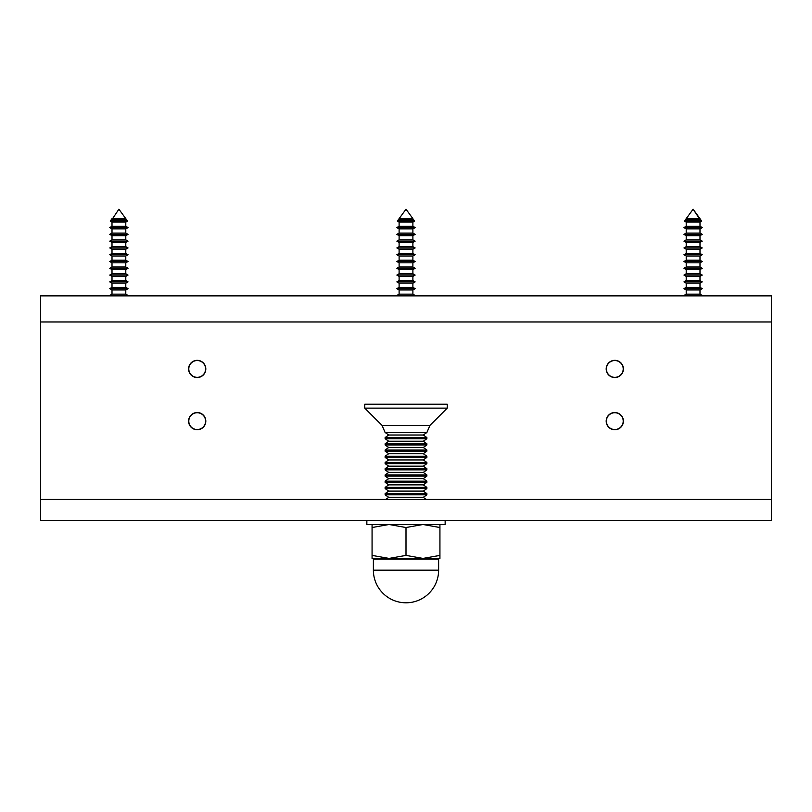 <?xml version="1.0" encoding="UTF-8"?>
<svg xmlns="http://www.w3.org/2000/svg" width="812" height="812" viewBox="0 0 812 812"><rect width="100%" height="100%" fill="white"/><g stroke="black" fill="none" stroke-linecap="round" stroke-linejoin="round"><path stroke-width="1.22" d="M197.204 360.325A8.617 8.617 0 0 0 188.587 368.942A8.617 8.617 0 0 0 197.204 377.55A8.617 8.617 0 0 0 205.812 368.942A8.617 8.617 0 0 0 197.204 360.325M197.204 412.526A8.617 8.617 0 0 0 188.587 421.134A8.617 8.617 0 0 0 197.204 429.751A8.617 8.617 0 0 0 205.812 421.134A8.617 8.617 0 0 0 197.204 412.526M614.796 412.526A8.617 8.617 0 0 0 606.188 421.134A8.617 8.617 0 0 0 614.796 429.751A8.617 8.617 0 0 0 623.413 421.134A8.617 8.617 0 0 0 614.796 412.526M614.796 360.325A8.617 8.617 0 0 0 606.188 368.942A8.617 8.617 0 0 0 614.796 377.55A8.617 8.617 0 0 0 623.413 368.942A8.617 8.617 0 0 0 614.796 360.325M445.149 520.319L445.149 524.491L366.851 524.491L366.851 520.319M438.622 559.052L373.378 559.052L373.378 570.166L438.622 570.166L438.622 559.052A0.629 0.629 0 0 1 439.251 558.423L422.961 558.423L439.931 558.423L439.931 555.398L422.961 558.423L406 555.398L389.039 558.423L422.961 558.423M373.378 559.052A0.629 0.629 0 0 0 372.749 558.423L389.039 558.423L372.069 555.398L372.069 558.423L389.039 558.423M771.4 499.441L771.4 321.958L40.6 321.958L40.6 520.319L771.4 520.319L771.4 499.441L40.6 499.441M439.931 555.398L439.931 527.526L422.961 524.491L406 527.526L406 555.398M439.931 524.491L439.931 527.526M372.069 555.398L372.069 527.526L389.039 524.491L406 527.526M372.069 524.491L372.069 527.526M385.71 499.441L388.725 497.32L423.275 497.32L426.879 494.802L426.879 493.615L385.121 493.615L385.121 494.802L426.879 494.802M385.121 493.615L388.725 491.098L423.275 491.098L426.879 488.57L426.879 487.383L385.121 487.383L385.121 488.57L426.879 488.57M385.121 487.383L388.725 484.865L423.275 484.865L426.879 482.338L426.879 481.151L385.121 481.151L385.121 482.338L426.879 482.338M385.121 481.151L388.725 478.633L423.275 478.633L426.879 476.106L426.879 474.918L385.121 474.918L385.121 476.106L426.879 476.106M385.121 474.918L388.725 472.401L423.275 472.401L426.879 469.874L426.879 468.686L385.121 468.686L385.121 469.874L426.879 469.874M385.121 468.686L388.725 466.169L423.275 466.169L426.879 463.642L426.879 462.464L385.121 462.464L385.121 463.642L426.879 463.642M385.121 462.464L388.725 459.937L423.275 459.937L426.879 457.41L426.879 456.232L385.121 456.232L385.121 457.41L426.879 457.41M385.121 456.232L388.725 453.705L423.275 453.705L426.879 451.178L426.879 450L385.121 450L385.121 451.178L426.879 451.178M385.121 450L388.725 447.473L423.275 447.473L426.879 444.946L426.879 443.768L385.121 443.768L385.121 444.946L426.879 444.946M385.121 443.768L388.725 441.241L423.275 441.241L426.879 438.713L426.879 437.536L385.121 437.536L385.121 438.713L426.879 438.713M385.121 437.536L388.725 435.009L423.275 435.009L426.879 432.491M429.934 425.427L382.066 425.427L385.111 432.491L426.889 432.491L429.934 425.427L447.239 408.131L447.239 404.214L364.761 404.214L364.761 408.131L447.239 408.131M388.725 435.009L385.121 432.491L425.326 432.491M205.588 368.506A8.404 8.404 0 0 1 197.631 377.326A8.404 8.404 0 0 1 188.81 369.369A8.404 8.404 0 0 1 196.768 360.548A8.404 8.404 0 0 1 205.588 368.506M200.99 428.634A8.404 8.404 0 0 1 189.703 424.93A8.404 8.404 0 0 1 193.408 413.643A8.404 8.404 0 0 1 204.695 417.348A8.404 8.404 0 0 1 200.99 428.634M40.6 321.958L40.6 295.862L771.4 295.862L771.4 321.958M609.731 362.233A8.404 8.404 0 0 1 621.505 363.867A8.404 8.404 0 0 1 619.871 375.641A8.404 8.404 0 0 1 608.097 374.007A8.404 8.404 0 0 1 609.731 362.233M608.127 416.028A8.404 8.404 0 0 1 619.911 414.465A8.404 8.404 0 0 1 621.474 426.249A8.404 8.404 0 0 1 609.69 427.812A8.404 8.404 0 0 1 608.127 416.028M699.995 226.284L699.995 222.092L686.211 222.092L684.445 221.077L686.211 219.494L699.995 219.494L693.103 209.202L699.995 218.651L686.211 218.651L685.145 220.113L701.05 220.113L701.751 221.077L684.445 221.077L686.211 222.092L686.211 226.284L683.968 227.583L702.238 227.583L699.995 226.284L686.211 226.284L683.968 227.583L686.211 228.872L683.968 227.583M686.211 233.074L699.995 233.074L699.995 228.872L686.211 228.872L686.211 233.074L683.968 234.363L702.238 234.363L699.995 235.663L686.211 235.663L683.968 234.363L686.211 235.663L686.211 239.855L683.968 241.154L702.238 241.154L699.995 239.855L686.211 239.855L683.968 241.154L686.211 242.453L686.211 246.645L683.968 247.934L702.238 247.934L699.995 246.645L686.211 246.645L686.211 242.453L683.968 241.154M699.995 249.233L699.995 253.425L686.211 253.425L686.211 249.233L699.995 249.233L702.238 247.934L699.995 246.645L699.995 242.453L686.211 242.453M686.211 256.024L699.995 256.024L702.238 254.724L683.968 254.724L686.211 253.425L683.968 254.724L686.211 256.024L686.211 260.216L683.968 261.515L702.238 261.515L699.995 260.216L686.211 260.216L683.968 261.515L686.211 262.804L686.211 266.996L683.968 268.295L702.238 268.295L699.995 266.996L686.211 266.996M702.238 261.515L699.995 262.804L699.995 266.996L699.995 262.804L686.211 262.804M686.211 269.594L686.211 273.786L699.995 273.786L699.995 269.594L686.211 269.594L683.968 268.295M699.995 273.786L702.238 275.085L683.968 275.085L686.211 273.786L683.968 275.085L686.211 276.374L686.211 280.576L683.968 281.865L702.238 281.865L699.995 280.576L686.211 280.576L686.211 276.374L699.995 276.374L699.995 280.576L702.238 281.865L699.995 283.165L686.211 283.165L683.968 281.865M699.995 283.165L699.995 287.357L686.211 287.357L683.968 288.656L702.238 288.656L699.995 289.955L686.211 289.955L683.968 288.656L686.211 287.357L686.211 283.165M699.995 294.147L699.995 289.955L699.995 294.147L686.211 294.147L683.968 295.436L702.238 295.436L699.995 294.147L702.238 295.862M112.005 222.092L125.789 222.092L127.555 221.077L125.789 218.651L125.789 219.494L112.005 219.494L118.897 209.202L125.789 218.651L112.005 218.651L110.95 220.113L126.855 220.113L127.555 221.077L110.249 221.077L110.95 220.113L110.249 221.077L112.005 222.092L112.005 226.284L109.762 227.583L128.032 227.583L125.789 228.872L112.005 228.872L112.005 233.074L109.762 234.363L128.032 234.363L125.789 235.663L112.005 235.663L112.005 239.855L109.762 241.154L128.032 241.154L125.789 242.453L112.005 242.453L112.005 246.645L109.762 247.934L128.032 247.934L125.789 249.233L112.005 249.233L112.005 253.425L109.762 254.724L128.032 254.724L125.789 256.024L112.005 256.024L112.005 260.216L109.762 261.515L128.032 261.515L125.789 262.804L112.005 262.804L112.005 266.996L109.762 268.295L128.032 268.295L125.789 269.594L112.005 269.594L112.005 273.786L109.762 275.085L128.032 275.085L125.789 276.374L112.005 276.374L112.005 280.576L109.762 281.865L128.032 281.865L125.789 283.165L112.005 283.165L112.005 287.357L109.762 288.656L128.032 288.656L125.789 289.955L112.005 289.955L112.005 294.147L109.762 295.436L128.032 295.862M127.555 221.077L125.789 222.092L125.789 226.284L112.005 226.284L109.762 227.583L112.005 228.872L112.005 233.074L109.762 234.363L112.005 235.663L112.005 239.855L109.762 241.154L112.005 242.453L112.005 246.645L125.789 246.645L128.032 247.934L125.789 246.645L125.789 242.453M125.789 235.663L125.789 239.855L125.789 235.663L128.032 234.363L125.789 233.074L125.789 228.872L125.789 233.074L112.005 233.074M125.789 239.855L128.032 241.154L125.789 239.855L112.005 239.855M125.789 253.425L128.032 254.724L125.789 253.425L125.789 249.233L125.789 253.425L112.005 253.425L109.762 254.724L112.005 256.024L109.762 254.724M112.005 269.594L109.762 268.295L112.005 266.996L125.789 266.996L125.789 262.804L128.032 261.515L125.789 260.216L125.789 256.024L125.789 260.216L112.005 260.216M125.789 269.594L125.789 273.786L112.005 273.786M125.789 276.374L125.789 280.576L112.005 280.576L109.762 281.865L112.005 283.165L109.762 281.865M125.789 280.576L128.032 281.865L125.789 283.165L125.789 287.357L112.005 287.357M125.789 289.955L125.789 294.147L112.005 294.147L109.762 295.862M399.108 218.651L406 209.202L412.892 218.651L399.108 218.651L398.053 220.113L413.947 220.113L414.648 221.077L397.352 221.077L398.053 220.113M412.892 218.651L412.892 219.494L399.108 219.494M414.648 221.077L412.892 222.092L399.108 222.092L399.108 226.284L396.865 227.583L415.135 227.583L412.892 228.872L399.108 228.872L399.108 233.074L396.865 234.363L415.135 234.363L412.892 235.663L399.108 235.663L399.108 239.855L396.865 241.154L415.135 241.154L412.892 242.453L399.108 242.453L399.108 246.645L396.865 247.934L415.135 247.934L412.892 249.233L399.108 249.233L399.108 253.425L396.865 254.724L415.135 254.724L412.892 256.024L399.108 256.024L399.108 260.216L396.865 261.515L415.135 261.515L412.892 262.804L399.108 262.804L399.108 266.996L396.865 268.295L415.135 268.295L412.892 269.594L399.108 269.594L399.108 273.786L396.865 275.085L415.135 275.085L412.892 276.374L399.108 276.374L399.108 280.576L396.865 281.865L415.135 281.865L412.892 283.165L399.108 283.165L399.108 287.357L396.865 288.656L415.135 288.656L412.892 289.955L399.108 289.955L399.108 294.147L396.865 295.436L415.135 295.862M412.892 222.092L412.892 226.284L399.108 226.284M412.892 228.872L412.892 233.074L399.108 233.074M412.892 235.663L412.892 239.855L399.108 239.855M412.892 242.453L412.892 246.645L399.108 246.645M412.892 249.233L412.892 253.425L399.108 253.425M412.892 256.024L412.892 260.216L399.108 260.216M412.892 262.804L412.892 266.996L399.108 266.996M412.892 269.594L412.892 273.786L399.108 273.786M412.892 276.374L412.892 280.576L399.108 280.576M412.892 283.165L412.892 287.357L399.108 287.357M412.892 289.955L412.892 294.147L399.108 294.147M373.378 570.166A32.622 32.622 0 0 0 406 602.798A32.622 32.622 0 0 0 438.622 570.166M423.275 497.32L426.29 499.441M423.275 491.098L426.879 493.615M423.275 484.865L426.879 487.383M423.275 478.633L426.879 481.151M423.275 472.401L426.879 474.918M423.275 466.169L426.879 468.686M423.275 459.937L426.879 462.464M423.275 453.705L426.879 456.232M423.275 447.473L426.879 450M423.275 441.241L426.879 443.768M423.275 435.009L426.879 437.536M382.066 425.427L364.761 408.131M388.725 441.241L385.121 438.713M388.725 447.473L385.121 444.946M388.725 453.705L385.121 451.178M388.725 459.937L385.121 457.41M388.725 466.169L385.121 463.642M388.725 472.401L385.121 469.874M388.725 478.633L385.121 476.106M388.725 484.865L385.121 482.338M388.725 491.098L385.121 488.57M388.725 497.32L385.121 494.802M686.211 249.233L683.968 247.934L686.211 249.233L686.211 253.425M699.995 287.357L702.238 288.656L699.995 287.357M699.995 253.425L702.238 254.724L699.995 253.425M699.995 239.855L699.995 235.663L699.995 239.855L702.238 241.154L699.995 242.453M699.995 233.074L702.238 234.363L699.995 233.074M701.05 220.113L699.995 219.494L701.751 221.077L699.995 222.092M699.995 228.872L702.238 227.583M699.995 235.663L702.238 234.363M702.238 254.724L699.995 256.024L699.995 260.216M699.995 266.996L702.238 268.295L699.995 269.594M699.995 276.374L702.238 275.085M699.995 289.955L702.238 288.656M686.211 289.955L686.211 294.147L683.968 295.436M686.211 222.092L686.211 226.284M693.103 209.202L686.211 218.651M112.005 249.233L109.762 247.934M112.005 262.804L109.762 261.515L112.005 262.804M112.005 280.576L112.005 276.374L109.762 275.085M112.005 289.955L109.762 288.656M125.789 294.147L128.032 295.436L125.789 294.147M125.789 287.357L128.032 288.656L125.789 287.357M125.789 273.786L128.032 275.085L125.789 273.786M125.789 266.996L128.032 268.295L125.789 266.996M125.789 226.284L128.032 227.583L125.789 226.284M112.005 228.872L109.762 227.583M112.005 235.663L109.762 234.363M112.005 242.453L109.762 241.154M125.789 260.216L128.032 261.515M125.789 233.074L128.032 234.363M399.108 228.872L396.865 227.583M399.108 235.663L396.865 234.363M399.108 242.453L396.865 241.154M399.108 249.233L396.865 247.934M399.108 256.024L396.865 254.724M399.108 262.804L396.865 261.515M399.108 269.594L396.865 268.295M399.108 276.374L396.865 275.085M399.108 283.165L396.865 281.865M399.108 289.955L396.865 288.656M399.108 222.092L397.352 221.077M412.892 294.147L415.135 295.436M412.892 287.357L415.135 288.656M412.892 280.576L415.135 281.865M412.892 273.786L415.135 275.085M412.892 266.996L415.135 268.295M412.892 260.216L415.135 261.515M412.892 253.425L415.135 254.724M412.892 246.645L415.135 247.934M412.892 239.855L415.135 241.154M412.892 233.074L415.135 234.363M412.892 226.284L415.135 227.583M412.892 219.494L413.947 220.113"/></g></svg>
